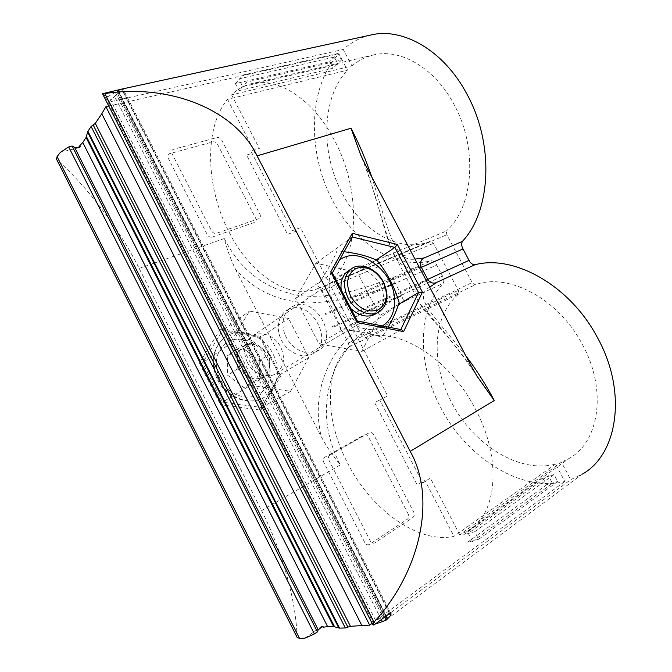 <?xml version="1.0" encoding="UTF-8"?>
<svg xmlns="http://www.w3.org/2000/svg" width="672" height="672" viewBox="0 0 672 672"><rect width="100%" height="100%" fill="white"/><g stroke="black" fill="none" stroke-linecap="round" stroke-linejoin="round"><path stroke-width="0.5" stroke-dasharray="3.36 2.52" d="M369.844 35.246C359.873 37.716 351.002 42.462 343.241 49.484L351.952 65.957L231.588 94.886C237.208 89.418 243.676 85.722 250.992 83.798C277.192 76.247 313.202 99.028 334.438 140.28C361.208 189.79 358.94 254.554 333.413 278.216L334.186 282.206L361.729 335.278L364.476 338.066C396.052 325.928 448.711 356.798 475.415 409.08C502.664 459.556 496.961 515.81 467.317 531.25L459.698 534.752L561.431 462.185L570.688 479.69L582.448 474.071L387.551 618.761M361.729 335.278L472.13 282.526L474.768 284.97C507.259 272.177 558.272 298.015 582.456 344.618C607.261 389.542 599.416 441.899 569.192 458.396L561.431 462.185M429.694 287.104C412.7 297.494 431.71 312.455 465.721 355.622M375.312 624.002L109.452 101.934L343.241 49.484M109.452 101.934L118.616 91.997L116.71 91.988L384.686 617.064M386.081 616.039L118.02 90.737L116.768 91.896M118.02 90.737L122.111 89.149L390.071 613.872M390.995 613.704L122.926 88.83L122.111 89.149M333.413 278.216L446.258 231.092L446.846 234.746L472.13 282.526M351.952 65.957C358 60.782 364.804 57.212 372.364 55.247C399.487 47.653 434.65 67.469 453.995 104.387C478.472 148.638 473.239 207.992 446.258 231.092M474.718 531.72L554.064 474.533L557.726 481.48L478.649 539.28L474.718 531.72L463.672 534.761L542.917 478.027L554.064 474.533M542.917 478.027L546.538 484.89L557.726 481.48M546.538 484.89L467.544 542.228L478.649 539.28M364.476 338.066L474.768 284.97M334.186 282.206L446.846 234.746M117.659 91.988L386.87 619.609L387.584 619.08L118.549 92.123M381.31 619.559L114.635 96.491M386.081 619.996L387.475 619.147M428.106 280.006L357.966 311.984L357.496 311.077L427.585 279.191M371.725 176.854C388.794 230.664 394.204 262.156 414.96 259.09M419.362 267.456C406.594 270.656 397.152 264.348 391.054 248.514L365.417 164.858M420.983 266.456L350.456 297.528L350.927 298.427L421.352 267.338M471.248 366.122C448.283 336.941 431.29 316.319 420.286 304.256C412.625 293.832 414.574 285.86 426.132 280.333M357.403 321.09L319.049 343.938L295.638 298.519L315.924 263.18L357.386 272.504L379.798 315.512L361.729 351.548L319.049 343.938M401.428 329.666L361.729 351.548M398.504 304.424L379.798 315.512M376.118 259.98L357.386 272.504M352.346 237.014L315.924 263.18M352.514 236.704L331.968 273.42L295.638 298.519M400.798 329.549L356.765 321.182L331.968 273.42L332.304 272.74M390.911 612.469L389.382 612.78L382.914 617.056L115.29 92.358L122.489 90.132L121.993 89.158M389.684 613.376L389.382 612.78M118.348 90.56L386.392 615.804M123.446 88.847L122.489 90.132M115.29 92.358L108.62 96.239L105.311 96.802L373.027 622.625L375.698 620.533L382.914 617.056M373.027 622.625L373.817 625.103M103.06 93.274L105.311 96.802M375.346 624.07L386.114 616.106M386.425 615.871L570.688 479.69M221.693 140.104L259.98 214.292C260.87 216.409 260.476 217.879 258.812 218.694L216.468 233.302C214.46 233.738 212.814 232.924 211.529 230.849L172.032 153.695C171.142 151.528 171.62 150.074 173.46 149.335L216.964 137.567C218.887 137.273 220.458 138.121 221.693 140.104M329.994 454.952L369.222 432.726C370.969 432.004 372.473 432.659 373.733 434.692L413.717 512.173C414.674 514.424 414.406 516.18 412.936 517.457L374.976 542.766C373.162 543.682 371.591 543.077 370.272 540.952L328.961 460.244C328.003 457.934 328.348 456.17 329.994 454.952M316.739 351.355C306.944 356.152 292.446 349.566 286.196 337.193C279.787 324.887 283.357 310.271 293.437 306.121C316.663 294.983 340.603 341.216 316.739 351.355M238.728 78.935L334.303 57.044L338.066 64.168L242.743 86.654L238.728 78.935M459.698 534.752L430.315 478.094L422.738 482.95L379.848 400.134L387.677 395.884L300.468 227.707L292.127 230.748L250.79 150.914L259.358 148.445L231.588 94.886M555.601 464.075L453.936 536.348C417.782 544.236 370.448 508.838 347.357 462.605C324.752 419.378 324.055 368.726 349.171 346.87L348.415 343.006L321.418 290.85L318.797 288.196L317.906 288.548C288.212 300.342 250.118 274.008 229.144 232.252C205.901 188.034 203.566 128.201 227.514 99.338L347.542 70.165L338.89 53.785C307.751 86.898 307.062 152.821 332.623 200.491C354.346 242.92 395.304 270.11 431.29 260.728C433.541 260.946 435.355 262.382 436.733 265.054L442.554 276.091C443.974 278.737 444.192 281.148 443.201 283.332C417.094 311.48 417.354 363.518 440.37 406.904C465.553 456.641 520.54 492.912 564.799 481.48L555.601 464.075C519.103 474.004 472.685 444.066 451.399 402.074C430.45 362.897 432.356 315.479 458.875 293.916L458.304 290.371L433.474 243.331L430.945 240.996L430.021 241.366C399.286 253.714 361.452 231.025 342.065 193.024C320.443 152.813 321.418 97.339 347.542 70.165M401.932 295.73L401.537 295.151C376.001 309.044 354.018 328.381 335.605 353.17C319.267 379.193 314.471 407.03 321.208 436.666C326.735 446.804 333.11 456.229 340.334 464.965C323.795 433.062 321.989 401.083 334.925 369.02C349.625 338.201 379.344 316.218 405.762 300.762C404.074 301.526 402.805 299.846 401.932 295.73L332.548 327.608L332.102 326.735L401.428 294.949L395.422 283.458L325.769 314.496L325.324 313.631L395.069 282.61C392.238 279.661 391.717 277.906 393.498 277.334C365.081 288.54 329.448 300.065 296.747 295.134C264.004 288.28 239.845 269.413 224.272 238.535C226.918 248.968 230.664 259.258 235.519 269.388C254.806 290.85 279.485 302.047 309.557 302.963C339.998 301.585 368.584 295.016 395.312 283.256L436.733 265.054M393.498 277.334L431.29 260.728M372.112 623.356L564.799 481.48M305.046 638.123L321.552 626.438L322.039 626.657M297.2 637.501L297.049 636.997C296.176 599.054 281.056 548.528 261.568 510.67L139.171 268.405C120.96 231.655 88.662 187.9 56.86 159.65L56.515 159.163M349.171 346.87L458.875 293.916M239.039 90.661L333.06 68.242L329.633 61.748L235.393 83.622L239.039 90.661L246.952 82.068L341.468 60.035L333.06 68.242M341.468 60.035L337.999 53.466L329.633 61.748M337.999 53.466L243.247 74.953L235.393 83.622M318.797 288.196L430.945 240.996M321.418 290.85L433.474 243.331M348.415 343.006L458.304 290.371M405.762 300.762L443.201 283.332M401.537 295.151L442.554 276.091M235.519 269.388L321.208 436.666M395.312 283.256L395.069 282.61M202.272 358.403L199.391 363.065L202.642 362.762L204.002 361.822M204.506 361.469L229.522 344.19L250.454 385.325L290.598 391.289L308.742 357.622L288.607 318.469L249.547 311.06L229.522 344.19M260.484 336.202L260.081 337.378L279.434 375.228L280.736 375.791L260.484 336.202L220.391 329.112L222.457 330.599L249.547 311.06M204.028 360.511L222.457 330.599L260.45 337.294L288.607 318.469M290.598 391.289L261.593 407.492L279.661 374.85L308.742 357.622M224.566 402.419L222.575 402.142L223.994 401.285M224.515 400.974L250.454 385.325M203.65 361.124L202.642 362.762L222.575 402.142L220.458 404.678L226.103 405.451M225.296 402.52L261.593 407.492L261.694 410.273L280.736 375.791M79.682 146.723L79.556 147.529L80.371 146.454M321.552 626.438L322.829 626.178M79.556 147.529L60.362 152.359M108.797 106.058L338.89 53.785M408.156 513.954L368.483 437.002C367.231 434.986 365.736 434.339 363.989 435.053L324.87 457.204C323.224 458.413 322.879 460.169 323.82 462.462L364.812 542.598C366.114 544.706 367.676 545.311 369.491 544.404L407.366 519.212C408.836 517.944 409.105 516.188 408.156 513.954M212.218 237.082L254.419 222.449C256.074 221.634 256.469 220.172 255.587 218.072L217.577 144.362C216.359 142.397 214.788 141.557 212.873 141.851L169.546 153.686C167.706 154.426 167.236 155.87 168.109 158.021L207.304 234.654C208.58 236.712 210.218 237.527 212.218 237.082M288.742 309.322C278.687 313.471 275.108 328.012 281.467 340.234C287.675 352.514 302.098 359.041 311.867 354.253C335.656 344.123 311.9 298.2 288.742 309.322M472.525 541.514L552.426 483.294L548.453 475.759L468.266 533.316L472.525 541.514M227.514 99.338L255.083 152.552L246.54 155.039L287.582 234.36L295.898 231.319L382.46 398.404L374.648 402.646L417.211 484.907L424.78 480.068L453.936 536.348M269.522 354.203L253.52 341.762L237.502 348.835L237.653 368.785L245.876 375.077L239.837 367.786L237.577 358.772C237.754 352.296 240.416 347.794 245.557 345.274C250.891 343.19 256.217 344.098 261.542 347.995L267.439 355.16L269.716 363.98C269.648 370.373 267.086 374.9 262.03 377.563L269.909 373.834L269.522 354.203L259.241 360.713L243.44 348.499L227.556 355.547L227.623 375.228L243.827 387.542L259.543 380.083L259.241 360.713M218.098 379.134C227.22 398.118 251.034 406.669 265.129 396.732C277.805 388.752 281.131 369.323 272.992 353.968C263.634 334.538 238.417 325.836 224.087 337.924C212.797 348.44 210.806 362.183 218.098 379.134M237.653 368.785L227.623 375.228M254.058 381.343L262.03 377.563C256.738 379.823 251.353 378.991 245.876 375.077L254.058 381.343L243.827 387.542M269.909 373.834L259.543 380.083M253.52 341.762L243.44 348.499M237.502 348.835L227.556 355.547M247.363 362.426C253.05 374.195 267.792 379.562 276.377 373.262C284.054 366.828 285.516 358.142 280.745 347.206C274.974 335.278 259.736 329.851 251.059 336.932C244.012 343.35 242.777 351.842 247.363 362.426M382.486 325.962C363.611 339.108 329.28 313.312 329.146 284.978C328.91 273.966 332.338 265.709 339.444 260.19M344.156 251.731L336.932 250.984C333.337 260.207 326.92 271.622 317.654 285.239C327.97 298.217 335.63 313.026 340.654 329.65C357.487 330.683 371.246 333.287 381.931 337.453L388.214 327.079M348.944 270.48C361.544 262.248 382.897 278.662 383.401 296.579C383.737 303.559 381.704 308.96 377.294 312.774M350.977 308.7C345.601 303.366 342.35 297.116 341.233 289.934M389.432 613.561L121.724 89.292M390.953 613.67L122.9 88.838M375.698 620.533L108.62 96.239M372.708 624.464L102.522 93.685M261.568 510.67L275.344 502.673M275.873 502.362L340.334 464.965M199.391 363.065L220.458 404.678M226.834 405.544L261.694 410.273M220.391 329.112L202.65 357.798M139.171 268.405L154.048 263.18M154.619 262.979L224.272 238.535M297.049 636.997L56.86 159.65M266.482 357.395C273.806 371.49 269.791 389.021 257.418 394.951C245.154 401.108 227.329 393.599 219.92 378.756C212.335 364.006 217.266 346.181 229.9 340.906C242.432 335.412 259.342 343.216 266.482 357.395M467.317 531.25L569.192 458.396M250.992 83.798L372.364 55.247M384.611 617.123L116.71 91.988M387.584 619.08L118.616 91.997M477.019 376.144C464.083 357.118 452.458 341.922 442.134 330.557C428.929 315.479 422.89 308.389 420.286 304.256L391.054 248.514L386.526 235.679L380.486 214.721C375.665 196.199 369.113 176.366 360.814 155.232M385.409 620.34L387.492 618.803M261.383 407.694L279.476 375.01M279.434 375.228L260.081 337.378M260.148 337.42L222.004 330.7M317.906 288.548L430.021 241.366M265.129 396.732C250.303 406.972 226.422 398.404 217.442 379.663C210.134 362.796 212.344 348.886 224.087 337.924M379.974 311.312L378.353 312.287M374.741 314.446L276.377 373.262M347.399 271.53L251.059 336.932"/><path stroke-width="1.01" d="M426.132 280.333L427.694 279.401L428.106 280.006C430.819 283.172 433.793 283.92 437.018 282.265L429.694 287.104M465.721 355.622C476.087 369.289 485.604 384.25 494.273 400.495L477.103 376.278L471.248 366.122L365.417 164.858L360.746 155.089L351.011 128.234C359.167 143.951 366.072 160.154 371.725 176.854M582.448 474.071C617.988 454.146 627.379 391.709 597.643 337.966C569.982 284.995 513.274 254.134 474.776 264.818C472.349 264.592 470.434 263.096 469.014 260.341L462.983 248.959C461.504 246.254 461.303 243.726 462.361 241.391C490.804 211.655 494.752 144.488 466.922 94.147C443.797 50.131 402.007 26.653 369.844 35.246L122.64 88.906M437.018 282.265L474.776 264.818M102.514 93.727L104.79 93.584C169.529 83.471 235.301 109.654 257.082 155.854L410.197 451.349C436.506 497.624 420.806 571.267 373.943 622.154L372.624 624.355L102.514 93.727L122.917 88.822M384.686 617.064L386.224 620.08L387.5 618.82L386.081 616.039M386.224 620.08L386.87 619.609M386.081 619.996L382.376 621.642L381.31 619.559M382.376 621.642L375.312 624.002M427.694 279.401L469.014 260.341M414.96 259.09L424.217 257.947C420.916 259.459 419.84 262.298 420.983 266.456L421.243 267.128L419.362 267.456M424.217 257.947L462.361 241.391M427.585 279.191L421.352 267.338L462.983 248.959M400.798 329.549L418.555 292.547L394.884 247.439L397.37 244.474L422.411 292.169L418.555 292.547L398.504 304.424M352.346 237.014L394.884 247.439L376.118 259.98M422.411 292.169L403.603 331.607L357.076 322.535L357.403 321.09L332.304 272.74L330.775 271.858L352.279 233.327L397.37 244.474M332.38 272.891L352.514 236.704L352.279 233.327M403.603 331.607L401.428 329.666L357.378 321.04M390.071 613.872L390.802 615.292L391.062 613.822L389.962 613.922L390.911 612.469L373.817 625.103L372.624 624.355M389.962 613.922L389.684 613.376M386.392 615.804L387.5 618.82M390.802 615.292L387.786 618.526M369.676 625.145L361.906 625.565L101.8 113.761L105.907 106.714L369.676 625.145L372.112 623.356M350.456 626.312L345.332 627.959L91.115 126.496L95.281 123.388L350.456 626.312L361.906 625.565M91.115 126.496L87.923 131.3L339.57 628.118L345.332 627.959M339.57 628.118L333.631 626.598L86.058 137.466L87.923 131.3M322.039 626.657L323.358 627.228L327.583 626.548L333.631 626.598M299.519 638.392L297.2 637.501L56.515 159.163L57.053 156.643L299.519 638.392L305.046 638.123L314.387 633.931L68.704 146.975L72.106 145.984L74.609 147.361L318.234 629.832L322.829 626.178L323.358 627.228M101.8 113.761L95.281 123.388M204.002 361.822L204.506 361.469M223.994 401.285L224.515 400.974M86.058 137.466L82.79 142.514L79.876 145.48L79.682 146.723M79.876 145.48L80.371 146.454C77.666 147.529 75.751 147.832 74.609 147.361M338.839 628.034L87.595 131.989M318.234 629.832L317.394 631.89L314.387 633.931M68.704 146.975L60.362 152.359L57.053 156.643M105.907 106.714L108.797 106.058M350.717 296.327C358.462 308.582 367.576 313.11 378.067 309.91C387.005 304.105 388.727 294.815 383.233 282.038C375.824 270.119 366.87 265.541 356.387 268.304C347.113 273.773 345.223 283.105 350.717 296.327M383.468 282.164C389.138 294.68 387.971 304.399 379.974 311.312C370.994 318.041 354.732 311.321 348.012 297.755C342.56 285.583 343.51 276.049 350.876 269.17C359.974 261.626 376.681 268.489 383.468 282.164M339.444 260.19C358.428 244.81 393.649 270.278 394.523 298.956C395.111 311.279 391.096 320.275 382.486 325.962M388.214 327.079C393.515 317.696 397.144 309.506 399.092 302.518C394.514 286.726 387.173 272.689 377.068 260.4C368.407 256.25 357.437 253.361 344.156 251.731M377.294 312.774C369.306 318.242 360.536 316.882 350.977 308.7M341.233 289.934L341.006 287.515C340.83 279.619 343.476 273.941 348.944 270.48M257.082 155.854L351.011 128.234M357.076 322.535L330.775 271.858M410.197 451.349L494.273 400.495M390.516 615.678L389.432 613.561M104.79 93.584L373.943 622.154M275.344 502.673L275.873 502.362M347.861 627.144L93.173 124.967M203.65 361.124L204.028 360.511M225.296 402.52L224.566 402.419M226.103 405.451L226.834 405.544M202.65 357.798L202.272 358.403M154.048 263.18L154.619 262.979M86.428 136.618L334.538 626.732M82.79 142.514L327.583 626.548M72.106 145.984L317.394 631.89M386.148 620.138L384.611 617.123M378.353 312.287L374.741 314.446M350.876 269.17L347.399 271.53"/></g></svg>
